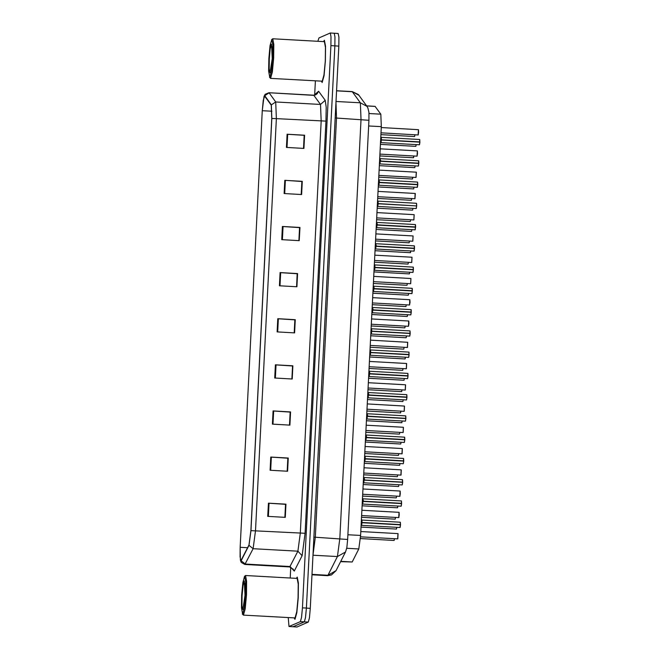 <?xml version="1.0" encoding="UTF-8"?>
<svg xmlns="http://www.w3.org/2000/svg" width="660" height="660" viewBox="0 0 660 660"><rect width="100%" height="100%" fill="white"/><g stroke="black" fill="none" stroke-linecap="round" stroke-linejoin="round"><path stroke-width="0.99" d="M366.564 105.847L375.078 106.326L380.828 114.163L381.298 126.654L360.591 535.466L358.801 548.93L352.168 561.957L340.626 561.643M294.987 619.261L296.827 612.612L298.221 597.762L298.394 583.151L297.239 577.079L296.423 578.35L297.239 577.079L298.394 583.151L298.221 597.762L296.827 612.612L294.987 619.261M322.187 82.418L324.019 75.768L325.413 60.918L325.586 46.307L324.431 40.235L323.59 41.596L324.431 40.318L325.578 46.398L325.413 61.009L324.01 75.859L322.179 82.508L321.403 81.172L322.187 82.418M240.916 560.703L240.075 556.792L240.166 547.28L262.284 110.674L240.133 547.297L240.364 560.134L240.9 561.058L241.172 560.719L248.993 545.366L250.948 530.64L271.829 118.503L271.31 104.849L264.726 95.741L263.992 96.492L262.251 110.69L263.257 100.287L264.701 96.088L271.285 105.196L271.796 118.519L250.915 530.656L249.01 545.02L240.916 560.703M288.255 617.595L289.022 626.513L293.032 626.719L304.342 621.819L305.506 617.545L306.38 608.05L334.859 45.82L334.942 36.902L334.224 33.223L330.223 33.017L318.912 37.917L317.889 41.275M294.212 617.925L294.88 619.286L294.212 617.925M315.397 80.834L314.671 95.131M290.755 567.188L290.21 578.003M289.022 626.513L300.407 621.605L301.57 617.323L302.445 607.827L330.924 45.598L331.007 36.679L330.289 33M282.43 226.471L299.929 227.452L299.26 240.628L281.762 239.654L282.43 226.471L283.033 226.512L282.364 239.687M284.765 180.353L302.263 181.327L301.595 194.51L284.097 193.529L284.765 180.353L285.367 180.386L284.699 193.561M287.1 134.236L304.598 135.209L303.93 148.385L286.432 147.411L287.1 134.236L287.702 134.269L287.034 147.444M275.418 364.84L292.916 365.813L292.248 378.988L274.75 378.015L275.418 364.84L276.02 364.873L275.352 378.048M273.083 410.957L290.582 411.931L289.913 425.114L272.415 424.132L273.083 410.957L273.685 410.99L273.017 424.165M270.748 457.075L288.247 458.056L287.578 471.232L270.08 470.258L270.748 457.075L271.351 457.116L270.683 470.291M268.414 503.201L285.912 504.174L285.244 517.349L267.745 516.376L268.414 503.201L269.016 503.233L268.348 516.409M280.096 272.596L297.594 273.57L296.926 286.745L279.427 285.772L280.096 272.596L280.698 272.629L280.03 285.805M277.753 318.714L295.251 319.696L294.583 332.871L277.093 331.889L277.753 318.714L278.355 318.755L277.695 331.93M299.524 227.609L298.906 240.611M301.859 181.483L301.24 194.486M304.194 135.366L303.575 148.368M292.512 365.97L291.893 378.972M290.582 411.931L289.558 425.089M271.351 457.116L287.884 458.213L287.224 471.215M269.016 503.233L285.541 504.331L284.881 517.333M297.182 273.727L296.563 286.729L297.19 273.702L280.698 272.629M294.847 319.844L294.228 332.846M294.187 332.846L294.847 319.82L278.355 318.755M289.517 425.089L290.177 412.063L273.685 410.99M291.852 378.972L292.512 365.945L276.02 364.873M303.534 148.368L304.194 135.341L287.702 134.269M301.199 194.486L301.859 181.459L285.367 180.386M298.864 240.603L299.524 227.584L283.033 226.512M287.842 458.188L287.183 471.207M285.508 504.306L284.848 517.333M292.85 626.728L296.967 626.983L308.278 622.083L309.441 617.801L310.315 608.314L338.795 46.084L338.877 37.166L338.159 33.487L334.331 33.272M292.957 626.777L304.342 621.868L305.506 617.587L306.372 608.091L334.859 45.862L330.924 45.598M361.342 520.624L362.026 522.472L361.251 522.423M400.001 527.48L400.43 524.84L361.985 522.695L361.152 524.428M400.43 524.84L400.117 527.398M362.018 522.703L361.622 525.343L361.837 522.976M361.894 520.063L362.026 522.472L361.894 520.063L362.035 522.472L400.438 524.617L400.307 522.208L361.894 520.063L361.399 519.486M361.243 522.522L362.035 522.472M361.985 522.695L361.243 522.654M400.373 522.308L400.438 524.617M400.513 524.626L362.282 522.654M244.522 576.361L242.855 582.499L241.659 595.147L241.445 607.843L242.608 614.138L244.274 608.009L245.528 594.404L245.627 581.295L244.522 576.361M242.327 614.047L243.441 615.07L245.157 608.833L246.469 594.916L246.625 581.212L245.545 575.512L244.423 576.436M243.342 615.087L295.061 617.95L296.777 611.713L298.089 597.795L298.246 584.092L297.165 578.391L245.545 575.512M242.839 609.576L245.017 595.337L244.291 580.932L243.028 585.577L242.08 595.897L242.005 605.839L242.839 609.576M245.05 583.506L244.538 586.014L245.149 584.966M244.538 586.014L245.099 584.174M271.714 39.608L270.047 45.746L268.851 58.385L268.637 71.09L269.8 77.385L271.466 71.247L272.72 57.643L272.819 44.542L271.714 39.608M269.511 77.294L270.633 78.309L272.349 72.072L273.661 58.154L273.817 44.459L272.737 38.758L271.615 39.674M270.526 78.334L322.245 81.188L323.969 74.951L325.273 61.033L325.438 47.338L324.357 41.638L272.737 38.758M270.031 72.814L272.209 58.575L271.483 44.17L270.221 48.823L269.272 59.136L269.197 69.077L270.031 72.814M272.242 46.744L271.722 49.261L272.341 48.213M271.722 49.261L272.291 47.421M362.423 499.364L363.074 501.212L362.332 501.171M401.503 503.58L401.09 506.228L401.503 503.58L363.099 501.443L362.224 503.167M401.453 501.047L401.593 503.365L363.107 501.212L362.975 498.803L363.074 501.212M401.585 503.588L401.197 506.137M363.099 501.443L362.695 504.083L362.917 501.715M362.323 501.262L363.545 501.237L362.48 498.226M363.058 501.443L362.315 501.394M401.519 503.357L401.404 500.948L401.42 503.514L363.363 501.394M363.495 478.104L364.147 479.952L363.404 479.911M402.584 482.328L402.163 484.968L402.584 482.328L364.171 480.183L363.305 481.907M364.048 477.551L364.147 479.952M402.658 482.328L402.27 484.877M363.99 480.455L363.619 482.872L364.171 480.183L363.751 482.823L364.171 480.183L363.396 480.142M402.526 479.787L402.674 482.105L364.18 479.952L364.056 477.551L364.617 479.977L363.404 480.002M402.592 482.097L402.46 479.688L402.493 482.254L364.435 480.133M364.576 456.844L365.227 458.692L364.485 458.651M403.227 463.699L403.656 461.068L365.252 458.923L364.378 460.647M365.12 456.291L365.227 458.692M403.656 461.068L403.351 463.625M403.738 461.068L403.243 463.708L364.832 461.563L365.252 458.923M403.606 458.527L403.747 460.845L365.26 458.692L365.128 456.291L365.26 458.692L365.698 458.716L364.477 458.741M365.219 458.923L364.468 458.882M403.673 460.837L403.54 458.428L403.573 460.993L365.516 458.873M365.648 435.592L366.3 437.431L365.558 437.39M404.308 442.439L404.737 439.808L366.325 437.662L365.459 439.387M404.687 437.266L404.827 439.585L366.333 437.431L366.201 435.031L366.3 437.431M404.737 439.808L404.423 442.365M366.325 437.662L365.904 440.303M365.558 437.481L366.77 437.456L365.706 434.445M366.292 437.662L365.549 437.621M404.745 439.577L404.613 437.167L404.646 439.733L366.589 437.613M366.729 414.332L367.381 416.171L366.638 416.13M405.38 421.187L405.809 418.547L367.405 416.402L366.531 418.126M405.76 416.006L405.9 418.333L367.414 416.171L367.274 413.77L367.381 416.171M405.809 418.547L405.504 421.105M367.224 416.683L367.001 419.042L367.405 416.402M366.63 416.221L367.851 416.196L366.787 413.193M367.373 416.402L366.622 416.361M405.826 418.316L405.71 415.915L405.727 418.473L367.67 416.353M367.801 393.071L368.462 394.911L367.711 394.87M406.89 397.287L406.461 399.927L406.89 397.287L368.478 395.142L367.612 396.866M406.84 394.746L406.981 397.072L368.495 394.911L368.354 392.51L368.462 394.911M406.964 397.295L406.576 399.844M368.296 395.423L368.082 397.782L368.478 395.142M367.711 394.96L368.932 394.936L367.859 391.933M368.445 395.142L367.702 395.101M406.898 397.056L406.791 394.655L406.799 397.221L368.742 395.092M368.882 371.811L369.534 373.651L368.791 373.609M407.962 376.027L407.534 378.667L407.962 376.027L369.559 373.882L368.692 375.614M407.913 373.486L408.053 375.812L369.567 373.651L369.427 371.25L369.534 373.651M408.045 376.035L407.657 378.584M369.377 374.162L369.154 376.522L369.559 373.882M368.783 373.709L370.004 373.675L368.94 370.673M369.526 373.882L368.775 373.84M407.979 375.796L407.863 373.395L407.88 375.961L369.823 373.832M369.955 350.551L370.648 352.399L369.864 352.349M409.043 354.766L408.614 357.406L409.043 354.766L370.639 352.621L369.765 354.354M409.117 354.775L408.73 357.324M370.45 352.902L370.235 355.262L370.639 352.621M370.507 349.99L370.648 352.399L370.516 349.99L370.648 352.399L409.051 354.536L408.919 352.135L370.516 349.99L370.012 349.412M369.864 352.448L370.648 352.399M370.598 352.621L369.856 352.58M408.994 352.225L409.051 354.536M408.919 352.135L408.952 354.7L370.895 352.572M371.036 329.29L371.687 331.13L370.945 331.089M410.116 333.506L409.695 336.146L410.116 333.506L371.679 331.361L370.846 333.094M371.72 331.138L371.596 328.729L371.687 331.13M410.198 333.514L409.81 336.064M371.712 331.37L371.316 334.001L371.53 331.642M410.066 330.965L410.207 333.292L371.728 331.138L371.093 328.152M370.936 331.188L371.728 331.138M371.679 331.361L370.928 331.32M410.132 333.275L410.017 330.875L410.033 333.44L371.976 331.312M372.108 308.03L372.768 309.878L372.017 309.829M411.197 312.246L410.784 314.894L411.197 312.246L372.751 310.101L371.918 311.834M411.147 309.713L411.287 312.031L372.801 309.878L372.661 307.469L372.768 309.878M411.279 312.254L410.891 314.803M372.793 310.109L372.388 312.749L372.611 310.382M372.017 309.928L373.238 309.903L372.166 306.892M372.751 310.101L372.009 310.06M411.205 312.015L411.097 309.614L411.106 312.18L373.048 310.06M373.189 286.77L373.84 288.618L373.098 288.577M412.277 290.986L411.856 293.634L412.277 290.986L373.832 288.841L372.999 290.573M373.741 286.209L373.84 288.618M412.351 290.994L411.964 293.543M373.684 289.121L373.312 291.538L373.865 288.849L373.445 291.489L373.865 288.849L373.09 288.799M412.219 288.453L412.36 290.771L373.873 288.618L373.741 286.217L374.311 288.643L373.09 288.667M412.286 290.763L412.17 288.354L412.186 290.92L374.129 288.799M374.269 265.51L374.921 267.358L374.171 267.316M412.921 272.365L413.35 269.734L374.946 267.589L374.072 269.313M374.814 264.957L374.921 267.358M413.35 269.734L413.044 272.283M374.764 267.861L374.385 270.278L374.946 267.589L374.525 270.229L374.938 267.589L374.162 267.548M413.3 267.193L413.44 269.511L374.954 267.358L374.822 264.957L374.954 267.358L375.391 267.382L374.171 267.407M413.358 269.503L413.226 267.094L413.267 269.659L375.202 267.539M375.342 244.249L375.994 246.097L375.251 246.056M414.001 251.105L414.43 248.474L376.018 246.328L375.152 248.053M414.373 245.933L414.521 248.251L376.027 246.097L375.895 243.697L375.994 246.097M414.43 248.474L414.117 251.023M376.018 246.328L375.598 248.968M375.243 246.147L376.464 246.122L375.4 243.111M375.986 246.328L375.243 246.287M414.439 248.242L414.307 245.834L414.34 248.399L376.282 246.279M376.423 222.998L377.075 224.837L376.332 224.796M415.074 229.845L415.503 227.213L377.099 225.068L376.225 226.792M415.453 224.672L415.594 226.99L377.108 224.837L376.967 222.436L377.075 224.837M415.503 227.213L415.198 229.771M376.918 225.349L376.695 227.708L377.099 225.068M376.324 224.887L377.545 224.862L376.48 221.851M377.058 225.068L376.315 225.027M415.519 226.982L415.387 224.573L415.421 227.139L377.363 225.019M377.495 201.737L378.147 203.577L377.404 203.536M416.584 205.953L416.155 208.593L416.584 205.953L378.172 203.808L377.305 205.532M377.404 203.626L416.493 205.879L378.18 203.577L378.056 201.176L378.147 203.577M416.658 205.953L416.27 208.511M377.99 204.088L377.776 206.448L378.172 203.808M378.436 203.758L377.553 200.59M378.139 203.808L377.396 203.767M378.576 180.477L379.228 182.317L378.485 182.275M417.656 184.693L417.227 187.333L417.656 184.693L379.252 182.548L378.378 184.272M417.607 182.152L417.747 184.478L379.261 182.317L379.12 179.916L379.228 182.317M417.739 184.701L417.351 187.25M379.071 182.828L378.848 185.188L379.252 182.548M378.477 182.366L379.698 182.341L378.634 179.338M379.219 182.548L378.469 182.506M417.673 184.462L417.557 182.061L417.574 184.627L379.516 182.498M379.649 159.217L380.3 161.056L379.558 161.015M418.737 163.432L418.308 166.072L418.737 163.432L380.325 161.287L379.459 163.02M418.688 160.892L418.828 163.218L380.333 161.056L380.201 158.656L380.3 161.056M418.811 163.441L418.423 165.99M380.143 161.568L379.929 163.927L380.325 161.287M379.558 161.114L380.779 161.081L379.706 158.078M380.292 161.287L379.549 161.246M418.745 163.201L418.638 160.801L418.646 163.367L380.589 161.238M380.729 137.957L381.414 139.804L380.638 139.755M419.81 142.172L419.38 144.812L419.81 142.172L381.406 140.027L380.531 141.76M419.892 142.18L419.504 144.73M381.224 140.308L381.001 142.667L381.406 140.027M381.274 137.395L381.414 139.804L381.282 137.395L381.414 139.804L419.826 141.941L419.694 139.54L381.282 137.395L380.787 136.818M380.63 139.854L381.414 139.804M381.373 140.027L380.622 139.986M419.76 139.631L419.826 141.941M419.694 139.54L419.727 142.106L381.67 139.978M340.791 561.322L352.168 561.957M346.739 548.254L358.801 548.93M347.919 534.757L360.591 535.466M368.626 125.944L381.298 126.654M368.973 113.504L380.828 114.163M366.647 105.955L375.243 106.433M240.166 547.28L247.64 547.701M317.113 93.687L318.607 91.212L325.19 100.328L326.164 107.258L325.982 121.143L305.101 533.272L302.123 555.72L294.294 571.082L292.85 568.829M271.829 118.503L276.358 118.594L255.478 530.731L253.093 548.683L244.843 564.465L289.732 566.948L297.891 551.183L300.275 533.231L321.148 121.093L320.521 104.445L313.723 95.18L315.604 94.85L317.27 93.572M241.172 560.719L245.264 564.044L290.062 566.544L294.294 571.082M305.101 533.272L250.948 530.64M271.31 104.849L275.723 101.945L276.358 118.594L325.982 121.143M302.123 555.72L297.891 551.183L253.093 548.683L248.993 545.366M264.726 95.741L269.14 92.829L275.723 101.945L320.521 104.445L325.19 100.328M263.992 96.492L265.155 94.322L268.925 92.689L313.929 95.329L318.607 91.212M289.088 626.505L293.032 626.719M300.407 621.605L304.342 621.819M302.445 607.827L306.38 608.05M262.284 110.674L271.945 111.21M336.031 570.661L327.904 575.248L337.417 556.578L339.801 538.626L361.036 119.46L360.401 102.811L366.943 106.367L367.843 107.91L368.899 112.406L368.915 120.301L347.68 539.467L346.838 547.75L345.543 551.999L336.031 570.661L331.518 574.951L327.484 575.668L327.904 575.248L312.031 574.365M335.989 101.45L360.401 102.811L352.184 91.583L358.363 94.578L366.943 106.367M336.526 90.849L352.399 91.732L358.941 95.296M308.278 622.083L304.342 621.868M310.315 608.314L306.372 608.091M296.967 626.983L293.024 626.769M338.795 46.084L334.859 45.862M345.543 551.999L337.417 556.578L313.005 555.217M347.68 539.467L315.298 537.256L313.013 555.01M368.915 120.301L336.534 118.09L315.298 537.256L313.921 537.158M335.981 101.574L336.534 118.09L335.148 117.983M396.388 529.048L396.751 527.307M361.012 527.076L396.396 529.048L396.825 527.307L396.503 528.965M360.789 531.514L397.98 533.593L397.658 538.865L397.947 533.593M398.029 533.684L397.774 538.783M361.878 522.167L361.762 519.997M394.16 540.35L394.408 538.684M397.46 507.787L397.823 506.047M362.092 505.816L397.477 507.787L397.906 506.047L397.584 507.705M398.656 486.445L398.904 484.786M399.737 465.185L399.976 463.526M400.81 443.924L401.057 442.266M362.959 500.907L362.843 498.737M362.975 498.803L401.371 500.948M364.031 479.647L363.916 477.477L402.443 479.696M365.112 458.395L364.996 456.225L403.524 458.436M364.84 461.563L365.071 459.203M366.185 437.135L366.077 434.965M404.811 439.808L404.316 442.447L365.772 440.352L366.143 437.943M366.209 435.031L404.596 437.176M398.731 517.605L399.028 512.333M399.11 512.424L398.854 517.522M361.87 510.254L399.061 512.333L399.234 515.006L398.755 517.605L361.597 515.534M399.811 496.345L400.1 491.073M400.183 491.164L399.927 496.262M362.942 488.994L400.133 491.073L400.315 493.746L399.836 496.345L362.678 494.274M400.884 475.084L401.214 469.813L400.917 475.084L363.751 473.014M401.263 469.912L401.008 475.002M401.989 453.824L402.286 448.553L401.973 453.832L364.832 451.754M402.344 448.651L402.08 453.742M395.241 519.09L395.48 517.423M396.313 497.83L396.561 496.163M397.394 476.569L397.633 474.903M398.467 455.309L398.714 453.651M399.548 434.049L399.787 432.391M400.504 412.871L400.867 411.13M366.894 410.998L400.521 412.879L400.942 411.13L400.62 412.789M401.585 391.611L401.948 389.87M367.975 389.738L401.593 391.619L402.022 389.87L401.701 391.528M402.658 370.351L403.021 368.61M369.047 368.478L402.674 370.359L403.103 368.61L402.773 370.268M403.854 349.008L404.101 347.35M404.811 327.83L405.174 326.089M371.2 325.966L404.827 327.838L405.257 326.098L404.935 327.756M406.007 306.496L406.255 304.829M407.088 285.236L407.327 283.569M408.161 263.975L408.408 262.309M409.241 242.715L409.48 241.057M410.314 221.455L410.561 219.797M411.271 200.277L411.634 198.536M377.668 198.404L411.287 200.285L411.716 198.536L411.394 200.194M412.351 179.017L412.714 177.276M378.741 177.144L412.368 179.025L412.789 177.276L412.467 178.934M413.424 157.756L413.787 156.016M379.822 155.884L413.44 157.765L413.87 156.016L413.548 157.674M414.62 136.414L414.868 134.755M401.767 422.746L402.13 421.006M366.399 420.783L401.783 422.755L402.212 421.014L401.89 422.664M402.963 401.412L403.21 399.745M404.044 380.152L404.291 378.485M405.001 358.974L405.364 357.225M369.633 357.002L405.017 358.974L405.446 357.233L405.124 358.891M403.07 432.564L403.367 427.292L403.054 432.572L365.904 430.493M403.417 427.391L403.161 432.481M404.143 411.304L404.423 406.032L404.135 411.312L366.985 409.241M404.498 406.131L404.233 411.221M405.224 390.052L405.504 384.772L405.224 390.052M405.57 384.871L405.314 389.969M369.41 361.441L406.576 363.512L406.288 368.791L406.568 363.52M406.651 363.611L406.387 368.709M367.265 415.874L367.15 413.704M366.993 419.042L405.413 421.187L405.892 418.547M405.694 415.915L367.282 413.77M368.338 394.614L368.23 392.444M406.766 394.655L368.362 392.51M369.418 373.354L369.303 371.184M407.847 373.395L369.435 371.25M406.082 337.714L406.445 335.965M370.705 335.742L406.09 337.714L406.519 335.973L406.197 337.631M407.154 316.453L407.517 314.704M371.786 314.482L407.171 316.453L407.599 314.713L407.278 316.371M408.35 295.111L408.598 293.452M409.431 273.851L409.67 272.192M410.388 252.673L410.751 250.932M375.012 250.701L410.396 252.681L410.825 250.932L410.503 252.59M411.584 231.33L411.823 229.672M370.483 340.18L407.674 342.26L407.352 347.531L407.641 342.26M407.723 342.35L407.467 347.449M408.424 326.271L408.721 320.999M408.804 321.09L408.54 326.188M371.563 318.92L408.754 320.999L408.928 323.672L408.449 326.271L371.291 324.2M409.505 305.011L409.794 299.739M409.876 299.83L409.621 304.928M372.636 297.66L409.827 299.739L410.008 302.412L409.53 305.011L372.372 302.94M410.578 283.75L410.908 278.479L410.602 283.75L373.445 281.68M410.957 278.57L410.701 283.668M411.683 262.49L411.98 257.218L411.683 262.49L374.525 260.42M412.03 257.309L411.774 262.408M412.756 241.23L413.061 235.958L412.748 241.238L375.598 239.159M413.111 236.057L412.855 241.148M370.491 352.093L370.384 349.924M371.572 330.833L371.456 328.663M410 330.875L371.596 328.729M372.652 309.573L372.537 307.403M411.073 309.614L372.669 307.469M373.725 288.313L373.75 286.217M373.75 286.209L412.137 288.354M374.806 267.052L374.69 264.883L413.218 267.102M374.525 270.229L412.937 272.374L413.432 269.734M375.878 245.8L375.763 243.631M414.505 248.474L414.01 251.113L375.466 249.018L375.837 246.609M375.903 243.697L414.29 245.842M412.657 210.07L412.904 208.411M413.737 188.818L413.977 187.151M414.695 167.64L415.058 165.891M379.327 165.668L414.711 167.64L415.132 165.899L414.81 167.557M415.775 146.38L416.138 144.631M380.399 144.408L415.784 146.38L416.212 144.639L415.891 146.297M413.837 219.97L414.133 214.698L413.82 219.978L376.678 217.899M414.183 214.797L413.927 219.887M378.023 191.367L415.198 193.438L414.901 198.718L415.181 193.446M415.264 193.537L415.008 198.627M415.99 177.457L416.27 172.177L415.99 177.457M416.344 172.276L416.08 177.367M417.037 156.189L417.334 150.925M417.417 151.016L417.161 156.115M418.118 134.937L418.415 129.665M418.498 129.756L418.234 134.855M381.249 127.586L418.448 129.665L418.621 132.338L418.143 134.937L380.985 132.866M376.959 224.54L376.843 222.37M376.687 227.708L415.107 229.853L415.585 227.213M415.387 224.573L376.975 222.436M378.031 203.28L377.916 201.11M416.592 205.722L416.46 203.321L378.056 201.176M416.534 203.412L416.674 205.73L416.46 203.321M379.112 182.02L378.997 179.85M417.541 182.061L379.129 179.916M380.185 160.76L380.077 158.59M418.613 160.801L380.209 158.656M381.265 139.499L381.15 137.329M240.364 560.134L241.271 562.411L244.843 564.465M268.925 92.689L313.723 95.18M293.057 569.258L289.641 566.965M352.184 91.583L336.534 90.717M327.484 575.668L312.007 574.802M397.666 538.865L360.517 536.794M361.606 525.343L400.01 527.488L400.504 524.848M361.465 525.393L361.078 525.822M400.307 522.208L400.521 524.626M394.053 540.433L360.393 538.552M398.549 486.535L363.173 484.555M399.63 465.275L364.246 463.295M400.711 444.015L365.326 442.035M401.09 506.228L362.686 504.083M362.538 504.133L362.159 504.562M402.163 484.968L363.759 482.823M363.916 477.477L363.553 476.965M363.619 482.872L363.231 483.31M364.996 456.225L364.633 455.705M364.7 461.612L364.312 462.049M365.772 440.352L365.384 440.789M401.197 469.813L364.023 467.742M402.27 448.553L365.096 446.482M395.134 519.172L361.515 517.3M396.206 497.912L362.587 496.039M397.287 476.652L363.668 474.779M398.368 455.392L364.741 453.519M399.44 434.132L365.822 432.259M403.747 349.099L370.128 347.218M405.9 306.578L372.281 304.705M406.981 285.318L373.354 283.445M408.053 264.058L374.435 262.185M409.134 242.797L375.515 240.925M410.207 221.537L376.588 219.664M414.521 136.505L380.894 134.624M402.864 401.495L367.48 399.523M403.936 380.234L368.552 378.262M403.351 427.292L366.176 425.221M404.423 406.032L367.249 403.961M405.504 384.772L368.329 382.701M405.207 390.052L368.065 387.981M406.288 368.791L369.138 366.721M366.853 419.1L366.465 419.529M406.477 399.927L368.065 397.782M367.925 397.84L367.537 398.269M407.55 378.667L369.146 376.53M369.006 376.579L368.618 377.008M408.243 295.193L372.859 293.221M409.324 273.941L373.939 271.961M411.477 231.421L376.093 229.441M407.36 347.531L370.219 345.46M410.883 278.479L373.717 276.4M411.964 257.218L374.789 255.148M413.044 235.958L375.87 233.887M408.631 357.406L370.219 355.27M370.078 355.319L369.691 355.748M409.703 336.146L371.299 334.01M371.159 334.059L370.772 334.488M410.784 314.894L372.372 312.749M372.232 312.799L371.852 313.228M411.856 293.634L373.453 291.489M373.609 286.143L373.246 285.632M373.312 291.538L372.925 291.967M374.69 264.883L374.327 264.371M374.385 270.278L374.005 270.707M375.466 249.018L375.078 249.455M412.549 210.16L377.173 208.189M413.63 188.9L378.246 186.929M414.117 214.698L376.942 212.627M414.901 198.718L377.751 196.647M416.27 172.177L379.096 170.107M415.973 177.457L378.832 175.387M380.176 148.846L417.351 150.917L417.549 153.599L417.054 156.197L379.912 154.126M376.538 227.758L376.159 228.195M416.163 208.593L377.759 206.448M377.619 206.506L377.231 206.935M417.244 187.333L378.84 185.188M378.7 185.245L378.312 185.674M418.316 166.072L379.912 163.936M379.772 163.985L379.385 164.414M419.397 144.812L380.993 142.675M380.853 142.725L380.465 143.154"/></g></svg>
